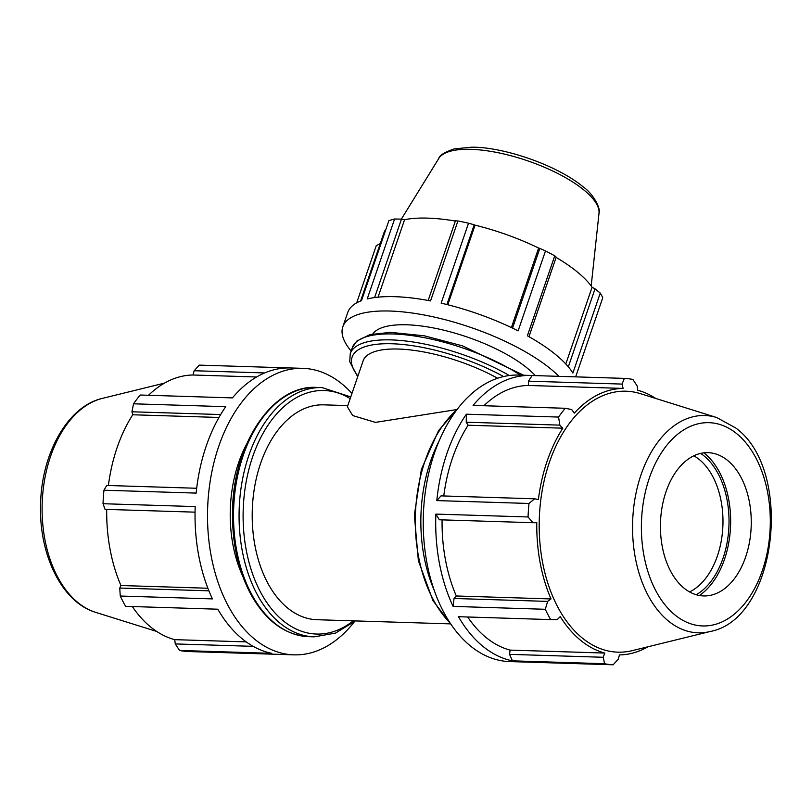 <?xml version="1.0" encoding="UTF-8"?>
<svg xmlns="http://www.w3.org/2000/svg" width="812" height="812" viewBox="0 0 812 812"><rect width="100%" height="100%" fill="white"/><g stroke="black" fill="none" stroke-linecap="round" stroke-linejoin="round"><path stroke-width="1.22" d="M450.345 623.88L316.984 619.718A107.489 68.096 -88.2 0 1 252.278 510.159A107.489 68.096 -88.2 0 1 323.683 404.843L347.81 405.594M497.594 378.25A90.69 30.673 18.9 0 0 363.106 360.914L347.384 406.812L352.672 415.551L375.459 422.382L456.314 409.644M466.23 422.21L468.118 425.224L562.817 428.178A133.29 84.438 91.8 0 0 538.386 499.553L534.631 498.801L441.007 495.878L436.805 500.598A143.318 90.792 -88.2 0 1 466.392 414.191L466.23 422.21L559.854 425.133L558.575 417.063A143.318 90.792 -88.2 0 1 565.274 408.274L473.091 405.401A143.318 90.792 -88.2 0 1 531.028 375.459A143.318 90.792 -88.2 0 1 532.154 375.509L528.45 381.163L528.389 385.467A133.29 84.438 91.8 0 0 483.881 405.736M468.118 425.224A133.29 84.438 91.8 0 0 443.758 495.97M523.222 661.983A143.318 90.792 -88.2 0 1 522.086 661.963A143.318 90.792 -88.2 0 1 520.959 661.912L613.141 664.795A143.318 90.792 -88.2 0 1 604.605 663.719L603.184 657.273L509.56 654.35L512.423 660.836A143.318 90.792 -88.2 0 1 458.475 616.704L550.658 619.586A143.318 90.792 -88.2 0 1 545.288 609.284L547.664 601.398L454.04 598.474L453.106 606.402A143.318 90.792 -88.2 0 1 435.871 514.097L439.353 519.781L532.976 522.705L528.054 516.97L435.871 514.097M467.692 616.998A133.29 84.438 91.8 0 0 510.088 650.107L509.56 654.35M442.083 519.863A133.29 84.438 91.8 0 0 456.314 595.988L454.04 598.474M512.423 660.836L604.605 663.719M453.106 606.402L545.288 609.284M528.054 516.97A143.318 90.792 -88.2 0 1 528.988 503.47L534.631 498.801M436.805 500.598L528.988 503.47M558.575 417.063L466.392 414.191M528.45 381.163L622.073 384.086L624.337 378.382L532.154 375.509M624.337 378.382A143.318 90.792 -88.2 0 1 632.873 379.458L637.187 385.994L637.735 390.267A133.29 84.438 91.8 0 1 655.72 398.448M522.086 661.963L509.621 661.577A143.318 90.792 -88.2 0 1 423.346 515.488A143.318 90.792 -88.2 0 1 518.553 375.073L531.028 375.459M510.088 650.107L604.788 653.061A133.29 84.438 91.8 0 1 560.239 616.612L557.184 619.647L550.658 619.586M532.976 522.705L536.783 522.705A133.29 84.438 91.8 0 0 551.013 598.941L547.664 601.398M647.976 646.778A133.29 84.438 91.8 0 1 619.434 654.908L618.297 659.171L613.141 664.795M559.854 425.133L562.817 428.178M528.389 385.467L623.088 388.42A133.29 84.438 91.8 0 0 574.307 413.115L571.709 409.573L565.274 408.274M622.073 384.086L623.088 388.42M604.788 653.061L603.184 657.273M456.314 595.988L551.013 598.941M710.094 631.523L632.325 650.625A130.549 82.702 -88.2 0 1 539.29 519.112A130.549 82.702 -88.2 0 1 640.343 393.637L716.763 417.551L735.834 428.046C794.197 470.534 777.033 619.394 710.094 631.523A108.696 68.858 -88.2 0 1 632.629 522.014A108.696 68.858 -88.2 0 1 716.763 417.551M693.824 455.806A71.659 45.391 -88.2 0 1 699.396 459.622A71.659 45.391 -88.2 0 1 722.67 529.678A71.659 45.391 -88.2 0 1 689.571 591.918M696.249 594.739A75.963 48.121 91.8 0 0 728.841 527.993A75.963 48.121 91.8 0 0 704.034 455.897A75.963 48.121 91.8 0 0 700.654 453.4M703.862 452.852A78.52 49.745 -88.2 0 1 704.816 453.614A78.52 49.745 -88.2 0 1 730.567 525.922A78.52 49.745 -88.2 0 1 699.406 595.49M727.684 460.505A71.659 45.391 -88.2 0 1 750.471 535.605A71.659 45.391 -88.2 0 1 711.535 595.084A71.659 45.391 -88.2 0 1 660.471 522.887A71.659 45.391 -88.2 0 1 715.94 454.02A71.659 45.391 -88.2 0 1 727.684 460.505M354.306 621.84A143.318 90.792 -88.2 0 1 293.893 654.848L281.429 654.452A143.318 90.792 -88.2 0 1 280.292 654.411L188.11 651.528A143.318 90.792 -88.2 0 1 179.574 650.463L271.756 653.335A143.318 90.792 -88.2 0 1 217.809 609.203L125.627 606.331A143.318 90.792 -88.2 0 1 120.257 596.028L212.439 598.901A143.318 90.792 -88.2 0 1 195.205 506.587L103.022 503.714L105.063 509.357L195.063 512.159M196.677 488.266L106.717 485.454L103.956 490.215L196.139 493.097A143.318 90.792 -88.2 0 1 225.726 406.68L133.544 403.808A143.318 90.792 -88.2 0 1 140.243 395.018L232.425 397.9A143.318 90.792 -88.2 0 1 290.361 367.958L302.825 368.343A143.318 90.792 -88.2 0 1 312.498 369.46A143.318 90.792 -88.2 0 1 351.961 393.465M218.966 417.459L132.752 414.77L131.94 411.785L220.651 414.546M108.392 485.505A133.29 84.438 -88.2 0 1 132.752 414.77M208.907 590.832L119.75 588.05L120.257 596.028M207.882 588.243L120.937 585.523A133.29 84.438 -88.2 0 1 106.707 509.408M119.75 588.05L120.937 585.523M256.612 376.991L193.012 375.002L194.159 370.739L264.661 372.941M148.505 395.282A133.29 84.438 -88.2 0 1 193.012 375.002M253.222 646.352L175.27 643.926L179.574 650.463M246.209 641.886L174.722 639.653A133.29 84.438 -88.2 0 1 132.326 606.534M175.27 643.926L174.722 639.653M293.893 654.848A143.318 90.792 -88.2 0 1 207.618 508.759A143.318 90.792 -88.2 0 1 302.825 368.343M242.575 575.86A107.489 68.096 -88.2 0 1 246.686 443.971M133.544 403.808L131.94 411.785M289.234 367.927L199.305 365.126L194.159 370.739M103.022 503.714A143.318 90.792 -88.2 0 1 103.956 490.215M351.149 351.028A120.927 40.904 18.9 0 1 342.806 326.85L347.729 312.498A120.927 40.904 18.9 0 1 361.482 300.673L388.857 220.722A120.927 40.904 18.9 0 1 394.591 218.986L367.217 298.948A120.927 40.904 18.9 0 1 430.553 300.917L457.927 220.955A120.927 40.904 18.9 0 1 468.524 223.198L441.149 303.16A120.927 40.904 18.9 0 1 518.117 330.89L545.491 250.928A120.927 40.904 18.9 0 1 554.748 255.831L527.374 335.792A120.927 40.904 18.9 0 1 572.886 373.033L600.261 293.071L595.013 288.849L568.329 366.811M528.967 336.686L556.21 257.11L554.748 255.831M565.812 363.989L592.09 287.225L595.013 288.849M556.108 257.404A112.462 38.042 18.9 0 1 577.322 271.969A112.462 38.042 18.9 0 1 592.09 287.225M446.894 304.541L474.208 224.782L468.524 223.198M600.261 293.071A120.927 40.904 18.9 0 1 602.748 297.76L575.667 376.859M447.798 304.764L475.061 225.157A112.462 38.042 18.9 0 1 538.63 248.056L539.828 248.421L512.534 328.129M474.208 224.782L475.061 225.157M374.596 297.568L401.453 219.128L394.591 218.986M378.047 297.162L404.579 219.676A112.462 38.042 18.9 0 1 455.359 221.047M401.453 219.128L404.579 219.676M380.554 243.448L376.26 245.65L356.681 302.846M342.806 326.85A120.927 40.904 18.9 0 1 435.902 317.441A120.927 40.904 18.9 0 1 558.961 376.342M372.779 333.965A90.69 30.673 18.9 0 1 439.607 329.225A90.69 30.673 18.9 0 1 527.364 368.212A90.69 30.673 18.9 0 1 535.291 375.601M545.491 250.928L539.828 248.421M360.599 301.019L383.944 232.831A112.462 38.042 18.9 0 1 386.035 228.984M511.398 327.591L538.63 248.056M457.927 220.955L455.441 220.813L428.168 300.47M438.825 441.596A124.693 78.987 91.8 0 0 434.187 590.212M450.213 623.139A124.693 78.987 -88.2 0 1 456.872 409.725M736.839 433.77A101.683 64.412 91.8 0 0 641.399 529.525A101.683 64.412 91.8 0 0 739.296 609.609A101.683 64.412 91.8 0 0 736.839 433.77M308.682 636.669A124.693 78.987 -88.2 0 1 233.612 509.571A124.693 78.987 -88.2 0 1 316.447 387.405C273.015 384.594 233.673 443.21 232.567 509.337C231.775 541.817 237.977 570.349 251.162 594.912C266.153 621.302 285.317 635.217 308.682 636.669L314.234 636.841L335.508 633.096L355.402 620.916M350.774 396.926L322.009 387.578A124.693 78.987 91.8 0 0 239.164 509.743A124.693 78.987 91.8 0 0 314.234 636.841M353.281 620.845A121.82 77.17 -88.2 0 1 243.123 518.533A121.82 77.17 -88.2 0 1 350.195 398.621M102.353 398.387C67.284 406.345 41.026 454.487 40.549 505.602C39.159 555.286 62.148 602.474 95.684 612.36A108.696 68.858 -88.2 0 1 42.173 503.602A108.696 68.858 -88.2 0 1 102.353 398.387L164.471 383.132M509.347 375.52A105.205 35.586 -161.1 0 0 350.246 353.667L352.276 347.739A105.205 35.586 18.9 0 1 417.409 336.432A105.205 35.586 18.9 0 1 520.451 375.134M357.909 376.088A102.342 34.611 18.9 0 1 388.309 343.699A102.342 34.611 18.9 0 1 503.572 376.555M583.858 189.988A84.915 28.724 18.9 0 1 599.002 213.292C601.042 210.227 594.932 195.093 582.813 186.557C554.86 163.709 501.014 146.657 471.528 147.205L454.182 148.89C444.54 152.23 439.404 155.417 438.795 158.441A84.915 28.724 18.9 0 1 500.882 153.306A84.915 28.724 18.9 0 1 583.858 189.988M451.381 624.875L432.938 600.576L418.383 560.767L414.343 515.001L421.367 469.468L438.551 430.634L458.141 408.071M322.009 387.578L316.447 387.405M95.684 612.36L156.726 631.462M352.276 347.739L356.752 341.111L369.957 334.625L390.44 332.352L424.412 335.823L462.505 345.861L523.618 375.225M350.246 353.667L349.718 361.644L357.686 376.727M438.795 158.441L401.361 219.118M599.002 213.292L591.187 285.976"/></g></svg>
